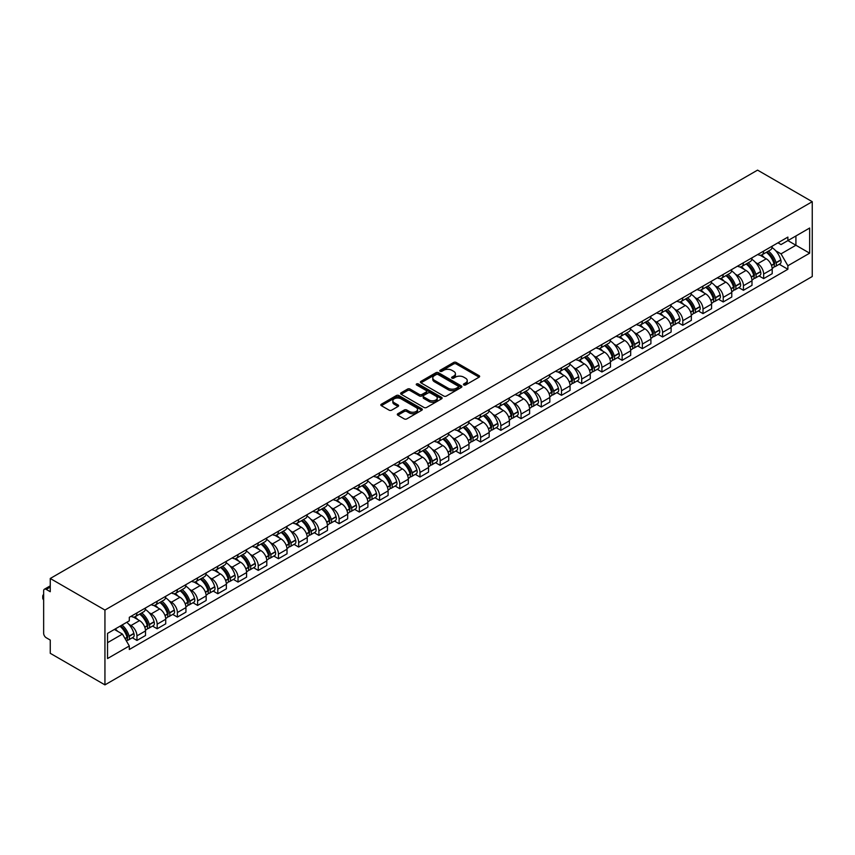 <?xml version="1.0" encoding="UTF-8"?>
<svg xmlns="http://www.w3.org/2000/svg" width="855" height="855" viewBox="0 0 855 855"><rect width="100%" height="100%" fill="white"/><g stroke="black" fill="none" stroke-linecap="round" stroke-linejoin="round"><path stroke-width="1.28" d="M463.816 384.953A1.261 0.727 0 0 0 465.601 384.953L479.11 377.151A1.796 1.037 0 0 0 479.644 376.414A1.796 1.037 0 0 0 479.11 375.676L456.217 362.456A1.796 1.037 0 0 0 453.674 362.456L440.154 370.258A1.261 0.727 0 0 0 441.939 371.294L443.692 370.279A5.761 3.324 0 0 1 451.825 370.279L453.738 371.38A5.761 3.324 0 0 1 455.426 373.731A5.761 3.324 0 0 1 453.738 376.082L451.985 377.087A1.261 0.727 0 0 0 453.77 378.124L455.512 377.108A5.761 3.324 0 0 1 463.656 377.108L465.569 378.209A5.761 3.324 0 0 1 467.247 380.56A5.761 3.324 0 0 1 465.569 382.912L463.816 383.916A1.261 0.727 0 0 0 463.816 384.953L463.816 383.916M397.832 413.724A1.796 1.037 0 0 0 397.308 414.451A1.796 1.037 0 0 0 397.832 415.188L404.255 418.897A1.796 1.037 0 0 0 406.798 418.897L421.804 410.229A1.796 1.037 0 0 0 422.338 409.492A1.796 1.037 0 0 0 421.804 408.765L398.911 395.544A1.796 1.037 0 0 0 396.367 395.544L381.362 404.212A1.796 1.037 0 0 0 380.828 404.939A1.796 1.037 0 0 0 381.362 405.676L389.121 410.154A1.796 1.037 0 0 0 391.665 410.154L398.088 406.446A1.796 1.037 0 0 0 398.612 405.719A1.796 1.037 0 0 0 398.088 404.981L394.241 402.758A4.809 2.779 0 0 1 392.83 400.792A4.809 2.779 0 0 1 395.801 398.227A4.809 2.779 0 0 1 401.038 398.825L416.118 407.536A4.809 2.779 0 0 1 417.529 409.492A4.809 2.779 0 0 1 414.557 412.067A4.809 2.779 0 0 1 409.31 411.458L406.798 410.015A1.796 1.037 0 0 0 404.255 410.015L397.832 413.724L397.832 415.188L404.255 411.512L404.255 410.015M104.941 610.053L50.253 578.482L757.562 170.124L812.25 201.695L104.941 610.053L104.941 684.876L812.25 276.518L812.25 201.695M443.82 396.057A1.796 1.037 0 0 0 446.363 396.057L461.369 387.39A1.796 1.037 0 0 0 461.892 386.652A1.796 1.037 0 0 0 461.369 385.926L438.476 372.705A1.796 1.037 0 0 0 435.932 372.705L420.916 381.373A1.796 1.037 0 0 0 420.393 382.1A1.796 1.037 0 0 0 420.916 382.837L443.82 396.057M417.037 385.22A1.261 0.727 0 0 1 418.309 385.402L418.309 383.906L441.586 397.34A1.796 1.037 0 0 1 442.121 398.077A1.796 1.037 0 0 1 441.586 398.815L426.581 407.482A1.796 1.037 0 0 1 424.037 407.482L401.134 394.262L407.557 390.575L407.557 389.078L401.134 392.787A1.796 1.037 0 0 0 400.61 393.524A1.796 1.037 0 0 0 401.134 394.262L401.134 392.787M407.557 390.575A1.796 1.037 0 0 1 410.101 390.575L410.101 389.078A1.796 1.037 0 0 0 407.557 389.078M410.101 389.078L419.388 394.444A1.796 1.037 0 0 0 421.932 394.444L426.196 391.985A1.796 1.037 0 0 0 426.72 391.248A1.796 1.037 0 0 0 426.196 390.511L416.535 384.932A1.261 0.727 0 0 1 418.309 383.906M50.253 578.482L50.253 591.724L46.234 589.405A3.666 2.116 -120 0 0 44.407 589.223A3.666 2.116 -120 0 0 43.648 590.901L43.648 633.256A3.666 2.116 -120 0 0 46.234 637.745L50.253 640.064L50.253 653.306L104.941 684.876M763.654 251.081A8.432 4.863 60 0 1 761.912 254.865L770.462 249.927A8.432 4.863 -120 0 0 772.204 246.144M755.531 262.474L757.69 263.725A8.432 4.863 60 0 1 763.654 274.049L772.204 269.111A8.432 4.863 -120 0 0 766.24 258.787L760.127 255.25M772.204 269.111L772.204 273.675L763.654 278.612L759.016 275.93M761.912 254.865A8.432 4.863 60 0 1 757.754 254.48M763.654 274.049L763.654 278.612M743.433 262.752A8.432 4.863 60 0 1 741.691 266.536L750.241 261.598A8.432 4.863 -120 0 0 751.994 257.815M738.795 287.601L743.433 290.283L751.994 285.346L751.994 280.782A8.432 4.863 -120 0 0 746.03 270.458L739.906 266.92M741.691 266.536A8.432 4.863 60 0 1 737.544 266.151M735.321 274.145L737.48 275.396A8.432 4.863 60 0 1 743.433 285.72L743.433 290.283M723.223 274.423A8.432 4.863 60 0 1 721.47 278.206L730.031 273.269A8.432 4.863 -120 0 0 731.773 269.485M718.585 299.282L723.223 301.954L731.773 297.016L731.773 292.453A8.432 4.863 -120 0 0 725.81 282.129L719.696 278.591M721.47 278.206A8.432 4.863 60 0 1 717.324 277.822M715.101 285.816L717.26 287.066A8.432 4.863 60 0 1 723.223 297.39L723.223 301.954M703.002 286.094A8.432 4.863 60 0 1 701.26 289.877L709.81 284.939A8.432 4.863 -120 0 0 711.552 281.156M698.364 310.953L703.002 313.625L711.563 308.687L711.563 304.124A8.432 4.863 -120 0 0 705.599 293.799L699.476 290.262M701.26 289.877A8.432 4.863 60 0 1 697.114 289.492M694.891 297.497L697.039 298.737A8.432 4.863 60 0 1 703.002 309.061L703.002 313.625M682.792 297.764A8.432 4.863 60 0 1 681.04 301.548L689.6 296.61A8.432 4.863 -120 0 0 691.342 292.827M678.154 322.624L682.792 325.295L691.342 320.358L691.342 315.794A8.432 4.863 -120 0 0 685.379 305.47L679.255 301.933M681.04 301.548A8.432 4.863 60 0 1 676.893 301.174M674.67 309.168L676.829 310.408A8.432 4.863 60 0 1 682.792 320.732L682.792 325.295M662.572 309.435A8.432 4.863 60 0 1 660.83 313.219L669.38 308.281A8.432 4.863 -120 0 0 671.122 304.498M657.933 334.294L662.572 336.966L671.122 332.029L671.122 327.465A8.432 4.863 -120 0 0 665.169 317.141L659.045 313.603M660.83 313.219A8.432 4.863 60 0 1 656.672 312.845M654.46 320.839L656.608 322.079A8.432 4.863 60 0 1 662.572 332.403L662.572 336.966M642.361 321.106A8.432 4.863 60 0 1 640.609 324.889L649.159 319.952A8.432 4.863 -120 0 0 650.912 316.168M637.723 345.965L642.361 348.637L650.912 343.699L650.912 339.136A8.432 4.863 -120 0 0 644.948 328.812L638.824 325.285M640.609 324.889A8.432 4.863 60 0 1 636.462 324.515M634.239 332.51L636.398 333.749A8.432 4.863 60 0 1 642.361 344.073L642.361 348.637M622.141 332.777A8.432 4.863 60 0 1 620.399 336.56L628.949 331.622A8.432 4.863 -120 0 0 630.691 327.839M617.502 357.636L622.141 360.318L630.691 355.37L630.691 350.807A8.432 4.863 -120 0 0 624.727 340.482L618.614 336.955M620.399 336.56A8.432 4.863 60 0 1 616.241 336.186M614.018 344.18L616.177 345.42A8.432 4.863 60 0 1 622.141 355.744L622.141 360.318M601.92 344.447A8.432 4.863 60 0 1 600.178 348.231L608.728 343.293A8.432 4.863 -120 0 0 610.481 339.51M597.282 369.307L601.92 371.989L610.481 367.052L610.481 362.488A8.432 4.863 -120 0 0 604.517 352.153L598.393 348.626M600.178 348.231A8.432 4.863 60 0 1 596.031 347.857M593.808 355.851L595.967 357.091A8.432 4.863 60 0 1 601.92 367.426L601.92 371.989M581.71 356.118A8.432 4.863 60 0 1 579.957 359.912L588.518 354.975A8.432 4.863 -120 0 0 590.26 351.181M577.072 380.977L581.71 383.66L590.26 378.722L590.26 374.159A8.432 4.863 -120 0 0 584.296 363.835L578.183 360.297M579.957 359.912A8.432 4.863 60 0 1 575.81 359.528M573.587 367.522L575.746 368.772A8.432 4.863 60 0 1 581.71 379.096L581.71 383.66M561.489 367.8A8.432 4.863 60 0 1 559.747 371.583L568.297 366.645A8.432 4.863 -120 0 0 570.05 362.862M556.851 392.648L561.489 395.331L570.05 390.393L570.05 385.829A8.432 4.863 -120 0 0 564.086 375.505L557.962 371.968M559.747 371.583A8.432 4.863 60 0 1 555.6 371.198M553.377 379.193L555.526 380.443A8.432 4.863 60 0 1 561.489 390.767L561.489 395.331M541.279 379.47A8.432 4.863 60 0 1 539.526 383.254L548.087 378.316A8.432 4.863 -120 0 0 549.829 374.533M536.641 404.319L541.279 407.001L549.829 402.064L549.829 397.5A8.432 4.863 -120 0 0 543.865 387.176L537.742 383.639M539.526 383.254A8.432 4.863 60 0 1 535.38 382.869M533.157 390.863L535.316 392.114A8.432 4.863 60 0 1 541.279 402.438L541.279 407.001M521.058 391.141A8.432 4.863 60 0 1 519.316 394.925L527.866 389.987A8.432 4.863 -120 0 0 529.608 386.204M516.42 415.99L521.058 418.672L529.608 413.735L529.608 409.171A8.432 4.863 -120 0 0 523.655 398.847L517.532 395.309M519.316 394.925A8.432 4.863 60 0 1 515.159 394.54M512.947 402.534L515.095 403.784A8.432 4.863 60 0 1 521.058 414.109L521.058 418.672M500.848 402.812A8.432 4.863 60 0 1 499.096 406.595L507.646 401.658A8.432 4.863 -120 0 0 509.398 397.874M496.21 427.66L500.848 430.343L509.398 425.405L509.398 420.842A8.432 4.863 -120 0 0 503.435 410.518L497.311 406.98M499.096 406.595A8.432 4.863 60 0 1 494.949 406.211M492.726 414.205L494.885 415.455A8.432 4.863 60 0 1 500.848 425.779L500.848 430.343M480.628 414.483A8.432 4.863 60 0 1 478.886 418.266L487.436 413.328A8.432 4.863 -120 0 0 489.178 409.545M475.989 439.342L480.628 442.014L489.178 437.076L489.178 432.512A8.432 4.863 -120 0 0 483.214 422.188L477.101 418.651M478.886 418.266A8.432 4.863 60 0 1 474.728 417.881M472.505 425.886L474.664 427.126A8.432 4.863 60 0 1 480.628 437.45L480.628 442.014M460.407 426.153A8.432 4.863 60 0 1 458.665 429.937L467.215 424.999A8.432 4.863 -120 0 0 468.968 421.216M455.768 451.013L460.407 453.684L468.968 448.747L468.968 444.183A8.432 4.863 -120 0 0 463.004 433.859L456.88 430.322M458.665 429.937A8.432 4.863 60 0 1 454.518 429.552M452.295 437.557L454.454 438.797A8.432 4.863 60 0 1 460.407 449.121L460.407 453.684M440.197 437.824A8.432 4.863 60 0 1 438.444 441.608L447.005 436.67A8.432 4.863 -120 0 0 448.747 432.887M435.558 462.683L440.197 465.355L448.747 460.418L448.747 455.854A8.432 4.863 -120 0 0 442.783 445.53L436.67 441.992M438.444 441.608A8.432 4.863 60 0 1 434.297 441.233M432.074 449.228L434.233 450.467A8.432 4.863 60 0 1 440.197 460.792L440.197 465.355M419.976 449.495A8.432 4.863 60 0 1 418.234 453.278L426.784 448.341A8.432 4.863 -120 0 0 428.537 444.557M415.338 474.354L419.976 477.026L428.537 472.088L428.537 467.525A8.432 4.863 -120 0 0 422.573 457.201L416.449 453.674M418.234 453.278A8.432 4.863 60 0 1 414.087 452.904M411.864 460.898L414.023 462.138A8.432 4.863 60 0 1 419.976 472.462L419.976 477.026M399.766 461.166A8.432 4.863 60 0 1 398.013 464.949L406.574 460.011A8.432 4.863 -120 0 0 408.316 456.228M395.128 486.025L399.766 488.697L408.316 483.759L408.316 479.195A8.432 4.863 -120 0 0 402.352 468.871L396.228 465.344M398.013 464.949A8.432 4.863 60 0 1 393.866 464.575M391.643 472.569L393.802 473.809A8.432 4.863 60 0 1 399.766 484.133L399.766 488.697M379.545 472.836A8.432 4.863 60 0 1 377.803 476.62L386.353 471.682A8.432 4.863 -120 0 0 388.095 467.899M374.907 497.696L379.545 500.378L388.095 495.44L388.095 490.866A8.432 4.863 -120 0 0 382.142 480.542L376.018 477.015M377.803 476.62A8.432 4.863 60 0 1 373.646 476.246M371.433 484.24L373.582 485.48A8.432 4.863 60 0 1 379.545 495.815L379.545 500.378M359.335 484.507A8.432 4.863 60 0 1 357.582 488.301L366.132 483.353A8.432 4.863 -120 0 0 367.885 479.57M354.697 509.366L359.335 512.049L367.885 507.111L367.885 502.548A8.432 4.863 -120 0 0 361.922 492.213L355.798 488.686M357.582 488.301A8.432 4.863 60 0 1 353.436 487.916M351.213 495.911L353.372 497.161A8.432 4.863 60 0 1 359.335 507.485L359.335 512.049M339.114 496.189A8.432 4.863 60 0 1 337.372 499.972L345.922 495.034A8.432 4.863 -120 0 0 347.664 491.24M334.476 521.037L339.114 523.72L347.664 518.782L347.664 514.218A8.432 4.863 -120 0 0 341.711 503.894L335.588 500.357M337.372 499.972A8.432 4.863 60 0 1 333.215 499.587M330.992 507.581L333.151 508.832A8.432 4.863 60 0 1 339.114 519.156L339.114 523.72M318.894 507.859A8.432 4.863 60 0 1 317.152 511.643L325.702 506.705A8.432 4.863 -120 0 0 327.454 502.922M314.255 532.708L318.894 535.39L327.454 530.453L327.454 525.889A8.432 4.863 -120 0 0 321.491 515.565L315.367 512.027M317.152 511.643A8.432 4.863 60 0 1 313.005 511.258M310.782 519.252L312.941 520.503A8.432 4.863 60 0 1 318.894 530.827L318.894 535.39M298.684 519.53A8.432 4.863 60 0 1 296.931 523.313L305.491 518.376A8.432 4.863 -120 0 0 307.234 514.592M294.045 544.379L298.684 547.061L307.234 542.123L307.234 537.56A8.432 4.863 -120 0 0 301.27 527.236L295.157 523.698M296.931 523.313A8.432 4.863 60 0 1 292.784 522.929M290.561 530.923L292.72 532.173A8.432 4.863 60 0 1 298.684 542.498L298.684 547.061M278.463 531.201A8.432 4.863 60 0 1 276.721 534.984L285.271 530.047A8.432 4.863 -120 0 0 287.024 526.263M273.824 556.049L278.463 558.732L287.024 553.794L287.024 549.231A8.432 4.863 -120 0 0 281.06 538.907L274.936 535.369M276.721 534.984A8.432 4.863 60 0 1 272.574 534.599M270.351 542.594L272.51 543.844A8.432 4.863 60 0 1 278.463 554.168L278.463 558.732M258.253 542.872A8.432 4.863 60 0 1 256.5 546.655L265.061 541.717A8.432 4.863 -120 0 0 266.803 537.934M253.614 567.731L258.253 570.403L266.803 565.465L266.803 560.901A8.432 4.863 -120 0 0 260.839 550.577L254.715 547.04M256.5 546.655A8.432 4.863 60 0 1 252.353 546.27M250.13 554.264L252.289 555.515A8.432 4.863 60 0 1 258.253 565.839L258.253 570.403M238.032 554.542A8.432 4.863 60 0 1 236.29 558.326L244.84 553.388A8.432 4.863 -120 0 0 246.582 549.605M233.394 579.401L238.032 582.073L246.582 577.136L246.582 572.572A8.432 4.863 -120 0 0 240.629 562.248L234.505 558.71M236.29 558.326A8.432 4.863 60 0 1 232.132 557.941M229.92 565.946L232.068 567.186A8.432 4.863 60 0 1 238.032 577.51L238.032 582.073M217.822 566.213A8.432 4.863 60 0 1 216.069 569.996L224.619 565.059A8.432 4.863 -120 0 0 226.372 561.275M213.184 591.072L217.822 593.744L226.372 588.806L226.372 584.243A8.432 4.863 -120 0 0 220.408 573.919L214.284 570.381M216.069 569.996A8.432 4.863 60 0 1 211.922 569.622M209.699 577.617L211.858 578.856A8.432 4.863 60 0 1 217.822 589.181L217.822 593.744M197.601 577.884A8.432 4.863 60 0 1 195.859 581.667L204.409 576.73A8.432 4.863 -120 0 0 206.151 572.946M192.963 602.743L197.601 605.415L206.151 600.477L206.151 595.914A8.432 4.863 -120 0 0 200.198 585.59L194.074 582.052M195.859 581.667A8.432 4.863 60 0 1 191.702 581.293M189.479 589.287L191.638 590.527A8.432 4.863 60 0 1 197.601 600.851L197.601 605.415M177.38 589.555A8.432 4.863 60 0 1 175.638 593.338L184.188 588.4A8.432 4.863 -120 0 0 185.941 584.617M172.742 614.414L177.38 617.086L185.941 612.148L185.941 607.584A8.432 4.863 -120 0 0 179.978 597.26L173.854 593.733M175.638 593.338A8.432 4.863 60 0 1 171.492 592.964M169.269 600.958L171.428 602.198A8.432 4.863 60 0 1 177.38 612.522L177.38 617.086M157.17 601.225A8.432 4.863 60 0 1 155.428 605.009L163.978 600.071A8.432 4.863 -120 0 0 165.72 596.288M152.532 626.084L157.17 628.767L165.72 623.819L165.72 619.255A8.432 4.863 -120 0 0 159.757 608.931L153.643 605.404M155.428 605.009A8.432 4.863 60 0 1 151.271 604.635M149.048 612.629L151.207 613.869A8.432 4.863 60 0 1 157.17 624.193L157.17 628.767M136.95 612.896A8.432 4.863 60 0 1 135.208 616.679L143.758 611.742A8.432 4.863 -120 0 0 145.51 607.958M132.311 637.755L136.95 640.438L145.51 635.5L145.51 630.937A8.432 4.863 -120 0 0 139.547 620.602L133.423 617.075M135.208 616.679A8.432 4.863 60 0 1 131.061 616.305M128.838 624.3L130.997 625.539A8.432 4.863 60 0 1 136.95 635.874L136.95 640.438M777.975 242.809L781.021 244.573L809.653 228.029L795.92 235.969L795.92 245.246L781.021 253.85L775.752 250.804M107.538 642.682L122.436 634.079L129.308 645.974L107.538 658.542L107.538 633.405L129.308 620.826L129.308 617.31L787.883 237.092L787.883 240.608L809.653 253.176L787.883 265.745L781.021 253.85M809.653 228.029L809.653 253.176M129.308 645.974L129.308 649.49L787.883 269.261L787.883 265.745M122.436 634.079L114.399 629.44M779.236 264.259L787.883 269.261M464.318 385.124L465.569 384.408A5.761 3.324 0 0 0 467.247 382.057L467.247 380.56M455.426 373.731L455.426 375.227A5.761 3.324 0 0 1 453.738 377.579L452.487 378.295M479.089 377.162L456.217 363.952A1.796 1.037 0 0 0 453.674 363.952L440.656 371.465M461.347 387.401L438.476 374.201A1.796 1.037 0 0 0 435.932 374.201L420.938 382.848L420.916 381.373M458.184 387.176A1.261 0.727 0 0 0 458.184 386.139L438.091 374.543A1.261 0.727 0 0 0 436.307 374.543L434.468 375.602A5.761 3.324 0 0 0 432.78 377.953A5.761 3.324 0 0 0 434.468 380.304L448.202 388.234A5.761 3.324 0 0 0 456.346 388.234L458.184 387.176L458.184 388.672A1.261 0.727 0 0 0 458.558 388.149L458.558 386.652M432.78 377.953L432.78 379.449A5.761 3.324 0 0 0 434.468 381.8L434.468 380.304M458.184 388.672L456.346 389.73A5.761 3.324 0 0 1 448.202 389.73L434.468 381.8M410.101 390.575L419.388 395.94A1.796 1.037 0 0 0 421.932 395.94L426.196 393.482A1.796 1.037 0 0 0 426.72 392.744L426.72 391.248M418.309 385.402L441.565 398.825M429.028 400.001A4.809 2.779 0 0 0 434.276 400.61A4.809 2.779 0 0 0 437.247 398.045A4.809 2.779 0 0 0 435.836 396.079L430.525 393.011A1.796 1.037 0 0 0 427.981 393.011L423.717 395.47A1.796 1.037 0 0 0 423.193 396.207A1.796 1.037 0 0 0 423.717 396.934L429.028 400.001L429.028 401.497A4.809 2.779 0 0 0 434.276 402.107A4.809 2.779 0 0 0 437.247 399.541L437.247 398.045M423.193 396.207L423.193 397.703A1.796 1.037 0 0 0 423.717 398.43L423.717 396.934M429.028 401.497L423.717 398.43M417.529 409.492L417.529 410.988A4.809 2.779 0 0 1 414.557 413.564A4.809 2.779 0 0 1 409.31 412.954L406.798 411.512A1.796 1.037 0 0 0 404.255 411.512M392.83 400.792L392.83 402.288A4.809 2.779 0 0 0 394.241 404.255L394.241 402.758M398.067 406.467L394.241 404.255M421.804 408.765L421.804 410.229L398.911 397.041A1.796 1.037 0 0 0 396.367 397.041L381.383 405.687L381.362 404.212M766.839 252.022A11.543 6.669 60 0 1 766.892 252.054A11.543 6.669 60 0 1 774.491 262.41L774.555 262.656A2.244 1.293 60 0 1 774.202 264.409A2.244 1.293 60 0 1 774.149 264.441M766.326 252.311A13.926 8.037 60 0 1 773.989 263.8L774.053 264.045A4.628 2.672 60 0 1 773.326 267.679L772.172 268.342M774.117 266.653A4.628 2.672 -120 0 0 775.399 266.482A4.628 2.672 -120 0 0 776.126 262.848L776.062 262.603A13.926 8.037 -120 0 0 768.399 251.114M772.033 247.619A13.926 8.037 60 0 1 780.786 259.877L780.861 260.112A4.628 2.672 60 0 1 780.123 263.746L775.399 266.482M761.581 255.025A13.926 8.037 60 0 1 764.488 257.772M771.263 257.793L773.038 258.819M746.618 263.693A11.543 6.669 60 0 1 746.682 263.725A11.543 6.669 60 0 1 754.27 274.081L754.345 274.327A2.244 1.293 60 0 1 753.992 276.09A2.244 1.293 60 0 1 753.939 276.112M746.116 263.981A13.926 8.037 60 0 1 753.768 275.47L753.832 275.716A4.628 2.672 60 0 1 753.105 279.35L751.951 280.013M753.896 278.324A4.628 2.672 -120 0 0 755.179 278.153A4.628 2.672 -120 0 0 755.906 274.519L755.841 274.273A13.926 8.037 -120 0 0 748.189 262.784M751.812 259.289A13.926 8.037 60 0 1 760.576 271.548L760.64 271.783A4.628 2.672 60 0 1 759.913 275.417L755.179 278.153M741.36 266.696A13.926 8.037 60 0 1 744.267 269.443M751.043 269.464L752.817 270.49M726.408 275.363A11.543 6.669 60 0 1 726.461 275.396A11.543 6.669 60 0 1 734.06 285.752L734.124 285.998A2.244 1.293 60 0 1 733.772 287.761A2.244 1.293 60 0 1 733.718 287.782M725.895 275.652A13.926 8.037 60 0 1 733.547 287.141L733.622 287.387A4.628 2.672 60 0 1 732.885 291.021L731.741 291.683M733.676 289.995A4.628 2.672 -120 0 0 734.958 289.824A4.628 2.672 -120 0 0 735.695 286.19L735.621 285.944A13.926 8.037 -120 0 0 727.968 274.455M731.602 270.96A13.926 8.037 60 0 1 740.355 283.219L740.419 283.454A4.628 2.672 60 0 1 739.693 287.088L734.958 289.824M721.15 278.367A13.926 8.037 60 0 1 724.057 281.113M730.833 281.135L732.607 282.161M706.187 287.034A11.543 6.669 60 0 1 706.241 287.066A11.543 6.669 60 0 1 713.84 297.422L713.914 297.668A2.244 1.293 60 0 1 713.551 299.432A2.244 1.293 60 0 1 713.508 299.453M705.685 287.323A13.926 8.037 60 0 1 713.337 298.812L713.401 299.058A4.628 2.672 60 0 1 712.675 302.691L711.52 303.354M713.465 301.665A4.628 2.672 -120 0 0 714.748 301.494A4.628 2.672 -120 0 0 715.475 297.861L715.411 297.615A13.926 8.037 -120 0 0 707.758 286.126M711.381 282.631A13.926 8.037 60 0 1 720.134 294.89L720.209 295.125A4.628 2.672 60 0 1 719.472 298.758L714.748 301.494M700.929 290.037A13.926 8.037 60 0 1 703.836 292.784M710.612 292.805L712.386 293.831M685.967 298.705A11.543 6.669 60 0 1 686.031 298.737A11.543 6.669 60 0 1 693.629 309.093L693.694 309.339A2.244 1.293 60 0 1 693.341 311.102A2.244 1.293 60 0 1 693.287 311.124M685.464 298.994A13.926 8.037 60 0 1 693.116 310.493L693.191 310.728A4.628 2.672 60 0 1 692.454 314.362L691.31 315.025M693.245 313.336A4.628 2.672 -120 0 0 694.527 313.165A4.628 2.672 -120 0 0 695.265 309.531L695.19 309.286A13.926 8.037 -120 0 0 687.538 297.797M691.171 294.302A13.926 8.037 60 0 1 699.924 306.56L699.989 306.795A4.628 2.672 60 0 1 699.262 310.429L694.527 313.165M680.719 301.708A13.926 8.037 60 0 1 683.626 304.455M690.391 304.476L692.176 305.502M665.756 310.376A11.543 6.669 60 0 1 665.81 310.408A11.543 6.669 60 0 1 673.409 320.775L673.473 321.01A2.244 1.293 60 0 1 673.12 322.773A2.244 1.293 60 0 1 673.077 322.795M665.254 310.664A13.926 8.037 60 0 1 672.906 322.164L672.971 322.399A4.628 2.672 60 0 1 672.244 326.033L671.09 326.696M673.035 325.007A4.628 2.672 -120 0 0 674.317 324.836A4.628 2.672 -120 0 0 675.044 321.202L674.98 320.967A13.926 8.037 -120 0 0 667.327 309.467M670.951 305.983A13.926 8.037 60 0 1 679.704 318.231L679.778 318.466A4.628 2.672 60 0 1 679.041 322.1L674.317 324.836M660.498 313.379A13.926 8.037 60 0 1 663.405 316.126M670.181 316.147L671.955 317.173M645.536 322.046A11.543 6.669 60 0 1 645.6 322.079A11.543 6.669 60 0 1 653.199 332.445L653.263 332.68A2.244 1.293 60 0 1 652.91 334.444A2.244 1.293 60 0 1 652.857 334.465M645.033 322.335A13.926 8.037 60 0 1 652.686 333.835L652.76 334.07A4.628 2.672 60 0 1 652.023 337.704L650.869 338.366M652.814 336.678A4.628 2.672 -120 0 0 654.096 336.507A4.628 2.672 -120 0 0 654.834 332.873L654.759 332.638A13.926 8.037 -120 0 0 647.107 321.138M650.73 317.654A13.926 8.037 60 0 1 659.494 329.902L659.558 330.148A4.628 2.672 60 0 1 658.831 333.781L654.096 336.507M640.277 325.05A13.926 8.037 60 0 1 643.195 327.796M649.96 327.818L651.734 328.844M625.326 333.717A11.543 6.669 60 0 1 625.379 333.749A11.543 6.669 60 0 1 632.978 344.116L633.042 344.351A2.244 1.293 60 0 1 632.689 346.115A2.244 1.293 60 0 1 632.636 346.147M624.813 334.006A13.926 8.037 60 0 1 632.476 345.505L632.54 345.741A4.628 2.672 60 0 1 631.813 349.374L630.659 350.037M632.604 348.348A4.628 2.672 -120 0 0 633.886 348.177A4.628 2.672 -120 0 0 634.613 344.544L634.549 344.309A13.926 8.037 -120 0 0 626.886 332.809M630.52 329.325A13.926 8.037 60 0 1 639.273 341.573L639.348 341.818A4.628 2.672 60 0 1 638.61 345.452L633.886 348.177M620.067 336.731A13.926 8.037 60 0 1 622.974 339.467M629.75 339.488L631.524 340.514M605.105 345.388A11.543 6.669 60 0 1 605.169 345.42A11.543 6.669 60 0 1 612.757 355.787L612.832 356.022A2.244 1.293 60 0 1 612.479 357.785A2.244 1.293 60 0 1 612.426 357.818M604.603 345.687A13.926 8.037 60 0 1 612.255 357.176L612.319 357.411A4.628 2.672 60 0 1 611.592 361.045L610.438 361.708M612.383 360.019A4.628 2.672 -120 0 0 613.666 359.848A4.628 2.672 -120 0 0 614.392 356.214L614.328 355.979A13.926 8.037 -120 0 0 606.676 344.49M610.299 340.995A13.926 8.037 60 0 1 619.063 353.243L619.127 353.489A4.628 2.672 60 0 1 618.4 357.123L613.666 359.848M599.847 348.402A13.926 8.037 60 0 1 602.764 351.149M609.53 351.159L611.304 352.185M584.895 357.059A11.543 6.669 60 0 1 584.948 357.091A11.543 6.669 60 0 1 592.547 367.458L592.611 367.693A2.244 1.293 60 0 1 592.259 369.456A2.244 1.293 60 0 1 592.205 369.488M584.382 357.358A13.926 8.037 60 0 1 592.034 368.847L592.109 369.082A4.628 2.672 60 0 1 591.371 372.716L590.228 373.379M592.162 371.701A4.628 2.672 -120 0 0 593.445 371.519A4.628 2.672 -120 0 0 594.182 367.885L594.107 367.65A13.926 8.037 -120 0 0 586.455 356.161M590.089 352.666A13.926 8.037 60 0 1 598.842 364.914L598.906 365.16A4.628 2.672 60 0 1 598.179 368.794L593.445 371.519M579.637 360.073A13.926 8.037 60 0 1 582.544 362.819M589.319 362.83L591.094 363.856M564.674 368.729A11.543 6.669 60 0 1 564.728 368.772A11.543 6.669 60 0 1 572.326 379.128L572.401 379.363A2.244 1.293 60 0 1 572.038 381.127A2.244 1.293 60 0 1 571.995 381.159M564.172 369.029A13.926 8.037 60 0 1 571.824 380.518L571.888 380.753A4.628 2.672 60 0 1 571.161 384.387L570.007 385.06M571.952 383.371A4.628 2.672 -120 0 0 573.235 383.19A4.628 2.672 -120 0 0 573.962 379.556L573.897 379.321A13.926 8.037 -120 0 0 566.245 367.832M569.868 364.337A13.926 8.037 60 0 1 578.621 376.585L578.696 376.831A4.628 2.672 60 0 1 577.959 380.464L573.235 383.19M559.416 371.743A13.926 8.037 60 0 1 562.323 374.49M569.099 374.511L570.873 375.527M544.453 380.411A11.543 6.669 60 0 1 544.517 380.443A11.543 6.669 60 0 1 552.116 390.799L552.18 391.034A2.244 1.293 60 0 1 551.828 392.798A2.244 1.293 60 0 1 551.774 392.83M543.951 380.699A13.926 8.037 60 0 1 551.603 392.189L551.678 392.434A4.628 2.672 60 0 1 550.941 396.057L549.797 396.731M551.732 395.042A4.628 2.672 -120 0 0 553.014 394.86A4.628 2.672 -120 0 0 553.751 391.227L553.677 390.992A13.926 8.037 -120 0 0 546.024 379.502M549.658 376.008A13.926 8.037 60 0 1 558.411 388.266L558.475 388.501A4.628 2.672 60 0 1 557.749 392.135L553.014 394.86M539.206 383.414A13.926 8.037 60 0 1 542.113 386.161M548.878 386.182L550.663 387.208M524.243 392.082A11.543 6.669 60 0 1 524.297 392.114A11.543 6.669 60 0 1 531.896 402.47L531.96 402.716A2.244 1.293 60 0 1 531.607 404.468A2.244 1.293 60 0 1 531.564 404.501M523.741 392.37A13.926 8.037 60 0 1 531.393 403.859L531.457 404.105A4.628 2.672 60 0 1 530.731 407.739L529.576 408.401M531.521 406.713A4.628 2.672 -120 0 0 532.804 406.542A4.628 2.672 -120 0 0 533.531 402.908L533.467 402.662A13.926 8.037 -120 0 0 525.814 391.173M529.437 387.678A13.926 8.037 60 0 1 538.19 399.937L538.265 400.172A4.628 2.672 60 0 1 537.528 403.806L532.804 406.542M518.985 395.085A13.926 8.037 60 0 1 521.892 397.832M528.668 397.853L530.442 398.879M504.023 403.752A11.543 6.669 60 0 1 504.087 403.784A11.543 6.669 60 0 1 511.685 414.141L511.75 414.386A2.244 1.293 60 0 1 511.397 416.15A2.244 1.293 60 0 1 511.343 416.171M503.52 404.041A13.926 8.037 60 0 1 511.172 415.53L511.247 415.776A4.628 2.672 60 0 1 510.51 419.41L509.366 420.072M511.301 418.384A4.628 2.672 -120 0 0 512.583 418.213A4.628 2.672 -120 0 0 513.321 414.579L513.246 414.333A13.926 8.037 -120 0 0 505.594 402.844M509.217 399.349A13.926 8.037 60 0 1 517.98 411.608L518.045 411.843A4.628 2.672 60 0 1 517.318 415.477L512.583 418.213M498.764 406.756A13.926 8.037 60 0 1 501.682 409.502M508.447 409.524L510.221 410.55M483.812 415.423A11.543 6.669 60 0 1 483.866 415.455A11.543 6.669 60 0 1 491.465 425.811L491.529 426.057A2.244 1.293 60 0 1 491.176 427.821A2.244 1.293 60 0 1 491.123 427.842M483.299 415.712A13.926 8.037 60 0 1 490.962 427.201L491.027 427.447A4.628 2.672 60 0 1 490.3 431.08L489.146 431.743M491.091 430.054A4.628 2.672 -120 0 0 492.373 429.883A4.628 2.672 -120 0 0 493.1 426.25L493.036 426.004A13.926 8.037 -120 0 0 485.373 414.515M489.007 411.02A13.926 8.037 60 0 1 497.76 423.278L497.834 423.514A4.628 2.672 60 0 1 497.097 427.147L492.373 429.883M478.554 418.426A13.926 8.037 60 0 1 481.461 421.173M488.237 421.194L490.011 422.22M463.592 427.094A11.543 6.669 60 0 1 463.656 427.126A11.543 6.669 60 0 1 471.244 437.482L471.319 437.728A2.244 1.293 60 0 1 470.966 439.491A2.244 1.293 60 0 1 470.913 439.513M463.089 427.382A13.926 8.037 60 0 1 470.742 438.872L470.806 439.117A4.628 2.672 60 0 1 470.079 442.751L468.925 443.414M470.87 441.725A4.628 2.672 -120 0 0 472.152 441.554A4.628 2.672 -120 0 0 472.879 437.92L472.815 437.675A13.926 8.037 -120 0 0 465.163 426.185M468.786 422.691A13.926 8.037 60 0 1 477.55 434.949L477.614 435.184A4.628 2.672 60 0 1 476.887 438.818L472.152 441.554M458.333 430.097A13.926 8.037 60 0 1 461.251 432.844M468.016 432.865L469.79 433.891M443.382 438.765A11.543 6.669 60 0 1 443.435 438.797A11.543 6.669 60 0 1 451.034 449.164L451.098 449.399A2.244 1.293 60 0 1 450.745 451.162A2.244 1.293 60 0 1 450.692 451.184M442.869 439.053A13.926 8.037 60 0 1 450.521 450.553L450.596 450.788A4.628 2.672 60 0 1 449.858 454.422L448.715 455.084M450.66 453.396A4.628 2.672 -120 0 0 451.932 453.225A4.628 2.672 -120 0 0 452.669 449.591L452.594 449.356A13.926 8.037 -120 0 0 444.942 437.856M448.576 434.372A13.926 8.037 60 0 1 457.329 446.62L457.393 446.855A4.628 2.672 60 0 1 456.666 450.489L451.932 453.225M438.123 441.768A13.926 8.037 60 0 1 441.03 444.515M447.806 444.536L449.58 445.562M423.161 450.435A11.543 6.669 60 0 1 423.214 450.467A11.543 6.669 60 0 1 430.813 460.834L430.888 461.069A2.244 1.293 60 0 1 430.525 462.833A2.244 1.293 60 0 1 430.482 462.854M422.659 450.724A13.926 8.037 60 0 1 430.311 462.224L430.375 462.459A4.628 2.672 60 0 1 429.648 466.093L428.494 466.755M430.439 465.067A4.628 2.672 -120 0 0 431.722 464.896A4.628 2.672 -120 0 0 432.448 461.262L432.384 461.027A13.926 8.037 -120 0 0 424.732 449.527M428.355 446.043A13.926 8.037 60 0 1 437.119 458.291L437.183 458.537A4.628 2.672 60 0 1 436.445 462.16L431.722 464.896M417.903 453.439A13.926 8.037 60 0 1 420.81 456.185M427.586 456.207L429.36 457.233M402.94 462.106A11.543 6.669 60 0 1 403.004 462.138A11.543 6.669 60 0 1 410.603 472.505L410.667 472.74A2.244 1.293 60 0 1 410.315 474.504A2.244 1.293 60 0 1 410.261 474.536M402.438 462.395A13.926 8.037 60 0 1 410.09 473.894L410.165 474.13A4.628 2.672 60 0 1 409.427 477.763L408.284 478.426M410.218 476.737A4.628 2.672 -120 0 0 411.501 476.566A4.628 2.672 -120 0 0 412.238 472.933L412.163 472.697A13.926 8.037 -120 0 0 404.511 461.198M408.145 457.714A13.926 8.037 60 0 1 416.898 469.961L416.962 470.207A4.628 2.672 60 0 1 416.235 473.841L411.501 476.566M397.693 465.109A13.926 8.037 60 0 1 400.6 467.856M407.365 467.877L409.15 468.903M382.73 473.777A11.543 6.669 60 0 1 382.784 473.809A11.543 6.669 60 0 1 390.382 484.176L390.446 484.411A2.244 1.293 60 0 1 390.094 486.174A2.244 1.293 60 0 1 390.051 486.206M382.228 474.076A13.926 8.037 60 0 1 389.88 485.565L389.944 485.8A4.628 2.672 60 0 1 389.217 489.434L388.063 490.097M390.008 488.408A4.628 2.672 -120 0 0 391.291 488.237A4.628 2.672 -120 0 0 392.018 484.603L391.953 484.368A13.926 8.037 -120 0 0 384.301 472.879M387.924 469.384A13.926 8.037 60 0 1 396.677 481.632L396.752 481.878A4.628 2.672 60 0 1 396.015 485.512L391.291 488.237M377.472 476.791A13.926 8.037 60 0 1 380.379 479.527M387.155 479.548L388.929 480.574M362.509 485.448A11.543 6.669 60 0 1 362.573 485.48A11.543 6.669 60 0 1 370.172 495.847L370.236 496.082A2.244 1.293 60 0 1 369.884 497.845A2.244 1.293 60 0 1 369.83 497.877M362.007 485.747A13.926 8.037 60 0 1 369.659 497.236L369.734 497.471A4.628 2.672 60 0 1 368.997 501.105L367.853 501.767M369.788 500.09A4.628 2.672 -120 0 0 371.07 499.908A4.628 2.672 -120 0 0 371.807 496.274L371.733 496.039A13.926 8.037 -120 0 0 364.08 484.55M367.703 481.055A13.926 8.037 60 0 1 376.467 493.303L376.531 493.549A4.628 2.672 60 0 1 375.805 497.183L371.07 499.908M357.262 488.462A13.926 8.037 60 0 1 360.169 491.208M366.934 491.219L368.708 492.245M342.299 497.118A11.543 6.669 60 0 1 342.353 497.161A11.543 6.669 60 0 1 349.952 507.517L350.016 507.752A2.244 1.293 60 0 1 349.663 509.516A2.244 1.293 60 0 1 349.61 509.548M341.786 497.418A13.926 8.037 60 0 1 349.449 508.907L349.513 509.142A4.628 2.672 60 0 1 348.787 512.776L347.632 513.449M349.577 511.76A4.628 2.672 -120 0 0 350.86 511.579A4.628 2.672 -120 0 0 351.587 507.945L351.523 507.71A13.926 8.037 -120 0 0 343.86 496.221M347.493 492.726A13.926 8.037 60 0 1 356.246 504.974L356.321 505.22A4.628 2.672 60 0 1 355.584 508.853L350.86 511.579M337.041 500.132A13.926 8.037 60 0 1 339.948 502.879M346.724 502.89L348.498 503.916M322.079 508.789A11.543 6.669 60 0 1 322.143 508.832A11.543 6.669 60 0 1 329.731 519.188L329.806 519.423A2.244 1.293 60 0 1 329.453 521.187A2.244 1.293 60 0 1 329.399 521.219M321.576 509.088A13.926 8.037 60 0 1 329.228 520.577L329.293 520.813A4.628 2.672 60 0 1 328.566 524.446L327.412 525.12M329.357 523.431A4.628 2.672 -120 0 0 330.639 523.249A4.628 2.672 -120 0 0 331.366 519.616L331.302 519.38A13.926 8.037 -120 0 0 323.65 507.891M327.273 504.397A13.926 8.037 60 0 1 336.036 516.655L336.101 516.89A4.628 2.672 60 0 1 335.374 520.524L330.639 523.249M316.82 511.803A13.926 8.037 60 0 1 319.738 514.55M326.503 514.571L328.277 515.586M301.868 520.471A11.543 6.669 60 0 1 301.922 520.503A11.543 6.669 60 0 1 309.521 530.859L309.585 531.105A2.244 1.293 60 0 1 309.232 532.857A2.244 1.293 60 0 1 309.179 532.889M301.355 520.759A13.926 8.037 60 0 1 309.008 532.248L309.083 532.494A4.628 2.672 60 0 1 308.345 536.128L307.202 536.79M309.147 535.102A4.628 2.672 -120 0 0 310.418 534.931A4.628 2.672 -120 0 0 311.156 531.297L311.092 531.051A13.926 8.037 -120 0 0 303.429 519.562M307.063 516.067A13.926 8.037 60 0 1 315.816 528.326L315.88 528.561A4.628 2.672 60 0 1 315.153 532.195L310.418 534.931M296.61 523.474A13.926 8.037 60 0 1 299.517 526.22M306.293 526.242L308.067 527.268M281.648 532.141A11.543 6.669 60 0 1 281.701 532.173A11.543 6.669 60 0 1 289.3 542.53L289.375 542.775A2.244 1.293 60 0 1 289.011 544.539A2.244 1.293 60 0 1 288.969 544.56M281.145 532.43A13.926 8.037 60 0 1 288.798 543.919L288.862 544.165A4.628 2.672 60 0 1 288.135 547.798L286.981 548.461M288.926 546.773A4.628 2.672 -120 0 0 290.208 546.601A4.628 2.672 -120 0 0 290.935 542.968L290.871 542.722A13.926 8.037 -120 0 0 283.219 531.233M286.842 527.738A13.926 8.037 60 0 1 295.606 539.997L295.67 540.232A4.628 2.672 60 0 1 294.932 543.865L290.208 546.601M276.389 535.145A13.926 8.037 60 0 1 279.296 537.891M286.072 537.913L287.846 538.939M261.427 543.812A11.543 6.669 60 0 1 261.491 543.844A11.543 6.669 60 0 1 269.09 554.2L269.154 554.446A2.244 1.293 60 0 1 268.801 556.21A2.244 1.293 60 0 1 268.748 556.231M260.925 544.101A13.926 8.037 60 0 1 268.577 555.59L268.652 555.836A4.628 2.672 60 0 1 267.914 559.469L266.771 560.132M268.705 558.443A4.628 2.672 -120 0 0 269.988 558.272A4.628 2.672 -120 0 0 270.725 554.639L270.65 554.393A13.926 8.037 -120 0 0 262.998 542.904M266.632 539.409A13.926 8.037 60 0 1 275.385 551.667L275.449 551.903A4.628 2.672 60 0 1 274.722 555.536L269.988 558.272M256.179 546.815A13.926 8.037 60 0 1 259.086 549.562M265.852 549.583L267.636 550.609M241.217 555.483A11.543 6.669 60 0 1 241.27 555.515A11.543 6.669 60 0 1 248.869 565.871L248.933 566.117A2.244 1.293 60 0 1 248.581 567.88A2.244 1.293 60 0 1 248.538 567.902M240.715 555.771A13.926 8.037 60 0 1 248.367 567.26L248.431 567.506A4.628 2.672 60 0 1 247.704 571.14L246.55 571.803M248.495 570.114A4.628 2.672 -120 0 0 249.778 569.943A4.628 2.672 -120 0 0 250.504 566.309L250.44 566.063A13.926 8.037 -120 0 0 242.788 554.574M246.411 551.08A13.926 8.037 60 0 1 255.164 563.338L255.239 563.573A4.628 2.672 60 0 1 254.501 567.207L249.778 569.943M235.959 558.486A13.926 8.037 60 0 1 238.866 561.233M245.642 561.254L247.416 562.28M220.996 567.154A11.543 6.669 60 0 1 221.06 567.186A11.543 6.669 60 0 1 228.659 577.542L228.723 577.788A2.244 1.293 60 0 1 228.371 579.551A2.244 1.293 60 0 1 228.317 579.572M220.494 567.442A13.926 8.037 60 0 1 228.146 578.942L228.221 579.177A4.628 2.672 60 0 1 227.483 582.811L226.34 583.473M228.274 581.785A4.628 2.672 -120 0 0 229.557 581.614A4.628 2.672 -120 0 0 230.294 577.98L230.219 577.745A13.926 8.037 -120 0 0 222.567 566.245M226.19 562.75A13.926 8.037 60 0 1 234.954 575.009L235.018 575.244A4.628 2.672 60 0 1 234.291 578.878L229.557 581.614M215.749 570.157A13.926 8.037 60 0 1 218.656 572.903M225.421 572.925L227.195 573.951M200.786 578.824A11.543 6.669 60 0 1 200.84 578.856A11.543 6.669 60 0 1 208.438 589.223L208.502 589.458A2.244 1.293 60 0 1 208.15 591.222A2.244 1.293 60 0 1 208.096 591.243M200.273 579.113A13.926 8.037 60 0 1 207.936 590.613L208 590.848A4.628 2.672 60 0 1 207.273 594.482L206.119 595.144M208.064 593.456A4.628 2.672 -120 0 0 209.347 593.285A4.628 2.672 -120 0 0 210.074 589.651L210.009 589.416A13.926 8.037 -120 0 0 202.346 577.916M205.98 574.432A13.926 8.037 60 0 1 214.733 586.68L214.808 586.915A4.628 2.672 60 0 1 214.071 590.548L209.347 593.285M195.528 581.827A13.926 8.037 60 0 1 198.435 584.574M205.211 584.596L206.985 585.622M180.565 590.495A11.543 6.669 60 0 1 180.629 590.527A11.543 6.669 60 0 1 188.218 600.894L188.292 601.129A2.244 1.293 60 0 1 187.94 602.893A2.244 1.293 60 0 1 187.886 602.914M180.063 590.784A13.926 8.037 60 0 1 187.715 602.283L187.779 602.519A4.628 2.672 60 0 1 187.053 606.152L185.898 606.815M187.844 605.126A4.628 2.672 -120 0 0 189.126 604.955A4.628 2.672 -120 0 0 189.853 601.322L189.789 601.086A13.926 8.037 -120 0 0 182.136 589.587M185.759 586.103A13.926 8.037 60 0 1 194.523 598.35L194.587 598.596A4.628 2.672 60 0 1 193.861 602.23L189.126 604.955M175.307 593.498A13.926 8.037 60 0 1 178.225 596.245M184.99 596.266L186.764 597.292M160.355 602.166A11.543 6.669 60 0 1 160.409 602.198A11.543 6.669 60 0 1 168.007 612.565L168.072 612.8A2.244 1.293 60 0 1 167.719 614.563A2.244 1.293 60 0 1 167.666 614.595M159.842 602.454A13.926 8.037 60 0 1 167.505 613.954L167.569 614.189A4.628 2.672 60 0 1 166.832 617.823L165.688 618.486M167.633 616.797A4.628 2.672 -120 0 0 168.905 616.626A4.628 2.672 -120 0 0 169.643 612.992L169.579 612.757A13.926 8.037 -120 0 0 161.916 601.257M165.549 597.773A13.926 8.037 60 0 1 174.302 610.021L174.367 610.267A4.628 2.672 60 0 1 173.64 613.901L168.905 616.626M155.097 605.18A13.926 8.037 60 0 1 158.004 607.916M164.78 607.937L166.554 608.963M140.135 613.837A11.543 6.669 60 0 1 140.188 613.869A11.543 6.669 60 0 1 147.787 624.236L147.862 624.471A2.244 1.293 60 0 1 147.498 626.234A2.244 1.293 60 0 1 147.455 626.266M139.632 614.136A13.926 8.037 60 0 1 147.284 625.625L147.349 625.86A4.628 2.672 60 0 1 146.622 629.494L145.468 630.156M147.413 628.468A4.628 2.672 -120 0 0 148.695 628.297A4.628 2.672 -120 0 0 149.422 624.663L149.358 624.428A13.926 8.037 -120 0 0 141.706 612.939M145.329 609.444A13.926 8.037 60 0 1 154.092 621.692L154.157 621.938A4.628 2.672 60 0 1 153.43 625.571L148.695 628.297M134.876 616.85A13.926 8.037 60 0 1 137.783 619.597M144.559 619.608L146.333 620.634M120.544 625.892A11.543 6.669 60 0 1 127.577 635.906L127.641 636.141A2.244 1.293 60 0 1 127.288 637.905A2.244 1.293 60 0 1 127.235 637.937M119.957 626.234A13.926 8.037 60 0 1 127.064 637.296L127.139 637.531A4.628 2.672 60 0 1 126.497 641.111M127.192 640.149A4.628 2.672 -120 0 0 128.474 639.967A4.628 2.672 -120 0 0 129.212 636.334L129.137 636.099A13.926 8.037 -120 0 0 122.03 625.037M126.754 622.301A13.926 8.037 60 0 1 133.872 633.363L133.936 633.608A4.628 2.672 60 0 1 133.209 637.242L128.474 639.967M43.648 599.857A5.493 3.174 180 0 1 42.75 598.126L42.75 596.181A5.493 3.174 180 0 1 43.648 594.439M115.222 628.959A13.926 8.037 60 0 1 117.573 631.268M124.338 631.279L126.123 632.305M43.648 597.912A5.493 3.174 180 0 1 42.75 596.181M157.17 624.193L165.72 619.255M177.38 612.522L185.941 607.584M197.601 600.851L206.151 595.914M217.822 589.181L226.372 584.243M238.032 577.51L246.582 572.572M258.253 565.839L266.803 560.901M278.463 554.168L287.024 549.231M298.684 542.498L307.234 537.56M318.894 530.827L327.454 525.889M339.114 519.156L347.664 514.218M359.335 507.485L367.885 502.548M379.545 495.815L388.095 490.866M399.766 484.133L408.316 479.195M419.976 472.462L428.537 467.525M440.197 460.792L448.747 455.854M460.407 449.121L468.968 444.183M480.628 437.45L489.178 432.512M500.848 425.779L509.398 420.842M521.058 414.109L529.608 409.171M541.279 402.438L549.829 397.5M561.489 390.767L570.05 385.829M581.71 379.096L590.26 374.159M601.92 367.426L610.481 362.488M622.141 355.744L630.691 350.807M642.361 344.073L650.912 339.136M662.572 332.403L671.122 327.465M682.792 320.732L691.342 315.794M703.002 309.061L711.563 304.124M723.223 297.39L731.773 292.453M743.433 285.72L751.994 280.782M136.95 635.874L145.51 630.937M130.997 625.539L139.547 620.602M151.207 613.869L159.757 608.931M171.428 602.198L179.978 597.26M191.638 590.527L200.198 585.59M211.858 578.856L220.408 573.919M232.068 567.186L240.629 562.248M252.289 555.515L260.839 550.577M272.51 543.844L281.06 538.907M292.72 532.173L301.27 527.236M312.941 520.503L321.491 515.565M333.151 508.832L341.711 503.894M353.372 497.161L361.922 492.213M373.582 485.48L382.142 480.542M393.802 473.809L402.352 468.871M414.023 462.138L422.573 457.201M434.233 450.467L442.783 445.53M454.454 438.797L463.004 433.859M474.664 427.126L483.214 422.188M494.885 415.455L503.435 410.518M515.095 403.784L523.655 398.847M535.316 392.114L543.865 387.176M555.526 380.443L564.086 375.505M575.746 368.772L584.296 363.835M595.967 357.091L604.517 352.153M616.177 345.42L624.727 340.482M636.398 333.749L644.948 328.812M656.608 322.079L665.169 317.141M676.829 310.408L685.379 305.47M697.039 298.737L705.599 293.799M717.26 287.066L725.81 282.129M737.48 275.396L746.03 270.458M757.69 263.725L766.24 258.787M50.253 587.086L46.234 589.405M465.569 384.408L465.569 382.912M451.985 378.124L451.985 377.087M453.738 377.579L453.738 376.082M440.154 371.294L440.154 370.258M453.674 363.952L453.674 362.456M456.217 363.952L456.217 362.456M479.11 377.151L479.11 375.676M435.932 374.201L435.932 372.705M438.476 374.201L438.476 372.705M461.369 387.39L461.369 385.926M448.202 389.73L448.202 388.234M456.346 389.73L456.346 388.234M419.388 395.94L419.388 394.444M421.932 395.94L421.932 394.444M426.196 393.482L426.196 391.985M441.586 398.815L441.586 397.34M406.798 411.512L406.798 410.015M409.31 412.954L409.31 411.458M398.088 406.446L398.088 404.981M396.367 397.041L396.367 395.544M398.911 397.041L398.911 395.544M771.52 265.499L774.053 264.045M776.126 262.848L780.861 260.112M776.062 262.603L780.786 259.877M773.978 263.789L774.673 263.383M771.434 265.274L773.989 263.8M751.299 277.17L753.832 275.716M755.906 274.519L760.64 271.783M755.841 274.273L760.576 271.548M751.214 276.945L754.452 275.054M731.089 288.851L733.622 287.387M735.695 286.19L740.419 283.454M735.621 285.944L740.355 283.219M731.004 288.616L734.231 286.724M710.868 300.522L713.401 299.058M715.475 297.861L720.209 295.125M715.411 297.615L720.134 294.89M710.783 300.287L714.021 298.406M690.658 312.193L693.191 310.728M695.265 309.531L699.989 306.795M695.19 309.286L699.924 306.56M690.573 311.957L693.8 310.076M670.438 323.863L672.971 322.399M675.044 321.202L679.778 318.466M674.98 320.967L679.704 318.231M672.896 322.143L673.59 321.747M670.352 323.628L672.906 322.164M650.217 335.534L652.76 334.07M654.834 332.873L659.558 330.148M654.759 332.638L659.494 329.902M650.142 335.299L653.37 333.418M630.007 347.205L632.54 345.741M634.613 344.544L639.348 341.818M634.549 344.309L639.273 341.573M632.465 345.484L633.16 345.089M629.921 346.98L632.476 345.505M609.786 358.876L612.319 357.411M614.392 356.214L619.127 353.489M614.328 355.979L619.063 353.243M609.701 358.651L612.939 356.759M589.576 370.546L592.109 369.082M594.182 367.885L598.906 365.16M594.107 367.65L598.842 364.914M589.49 370.322L592.718 368.43M569.355 382.217L571.888 380.753M573.962 379.556L578.696 376.831M573.897 379.321L578.621 376.585M571.813 380.496L572.508 380.101M569.27 381.993L571.824 380.518M549.145 393.888L551.678 392.434M553.751 391.227L558.475 388.501M553.677 390.992L558.411 388.266M549.06 393.663L552.287 391.772M528.924 405.559L531.457 404.105M533.531 402.908L538.265 400.172M533.467 402.662L538.19 399.937M531.383 403.849L532.077 403.442M528.839 405.334L531.393 403.859M508.714 417.24L511.247 415.776M513.321 414.579L518.045 411.843M513.246 414.333L517.98 411.608M508.629 417.005L511.856 415.113M488.494 428.911L491.027 427.447M493.1 426.25L497.834 423.514M493.036 426.004L497.76 423.278M490.952 427.19L491.646 426.795M488.408 428.676L490.962 427.201M468.273 440.582L470.806 439.117M472.879 437.92L477.614 435.184M472.815 437.675L477.55 434.949M468.187 440.346L471.426 438.465M448.063 452.252L450.596 450.788M452.669 449.591L457.393 446.855M452.594 449.356L457.329 446.62M447.977 452.017L451.216 450.136M427.842 463.923L430.375 462.459M432.448 461.262L437.183 458.537M432.384 461.027L437.119 458.291M430.3 462.202L430.995 461.807M427.757 463.688L430.311 462.224M407.632 475.594L410.165 474.13M412.238 472.933L416.962 470.207M412.163 472.697L416.898 469.961M407.546 475.369L410.774 473.478M387.411 487.265L389.944 485.8M392.018 484.603L396.752 481.878M391.953 484.368L396.677 481.632M389.869 485.544L390.564 485.148M387.326 487.04L389.88 485.565M367.201 498.935L369.734 497.471M371.807 496.274L376.531 493.549M371.733 496.039L376.467 493.303M367.116 498.711L370.343 496.819M346.98 510.606L349.513 509.142M351.587 507.945L356.321 505.22M351.523 507.71L356.246 504.974M346.895 510.382L350.133 508.49M326.76 522.277L329.293 520.813M331.366 519.616L336.101 516.89M331.302 519.38L336.036 516.655M329.228 520.556L329.912 520.161M326.674 522.052L329.228 520.577M306.55 533.948L309.083 532.494M311.156 531.297L315.88 528.561M311.092 531.051L315.816 528.326M306.464 533.723L309.702 531.831M286.329 545.629L288.862 544.165M290.935 542.968L295.67 540.232M290.871 542.722L295.606 539.997M288.787 543.908L289.482 543.502M286.243 545.394L288.798 543.919M266.119 557.3L268.652 555.836M270.725 554.639L275.449 551.903M270.65 554.393L275.385 551.667M266.033 557.065L269.261 555.173M245.898 568.97L248.431 567.506M250.504 566.309L255.239 563.573M250.44 566.063L255.164 563.338M245.813 568.735L249.051 566.854M225.688 580.641L228.221 579.177M230.294 577.98L235.018 575.244M230.219 577.745L234.954 575.009M225.602 580.406L228.83 578.525M205.467 592.312L208 590.848M210.074 589.651L214.808 586.915M210.009 589.416L214.733 586.68M205.382 592.077L208.62 590.196M185.246 603.983L187.779 602.519M189.853 601.322L194.587 598.596M189.789 601.086L194.523 598.35M187.715 602.262L188.399 601.867M185.161 603.748L187.715 602.283M165.036 615.653L167.569 614.189M169.643 612.992L174.367 610.267M169.579 612.757L174.302 610.021M167.495 613.933L168.189 613.537M164.951 615.429L167.505 613.954M144.816 627.324L147.349 625.86M149.422 624.663L154.157 621.938M149.358 624.428L154.092 621.692M147.274 625.604L147.968 625.208M144.73 627.1L147.284 625.625M125.108 638.706L127.139 637.531M129.212 636.334L133.936 633.608M129.137 636.099L133.872 633.363M124.99 638.493L127.748 636.879M44.407 589.223L50.253 585.846"/></g></svg>
